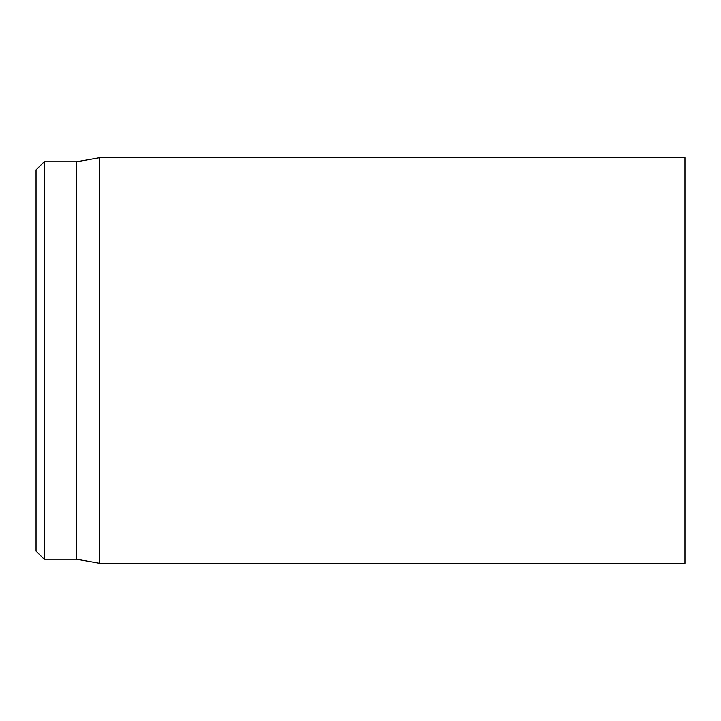 <?xml version="1.0" encoding="UTF-8"?>
<svg xmlns="http://www.w3.org/2000/svg" width="721" height="721" viewBox="0 0 721 721"><rect width="100%" height="100%" fill="white"/><g stroke="black" fill="none" stroke-linecap="round" stroke-linejoin="round"><path stroke-width="1.08" d="M684.95 360.5L684.95 157.719L99.606 157.719L99.606 563.281L684.95 563.281L684.95 360.5M36.05 360.5L36.05 551.114L44.161 559.226L44.161 161.774L36.05 169.886L36.05 360.5M44.161 559.226L76.606 559.226L76.606 161.774L44.161 161.774M76.606 559.226L99.606 563.281M76.606 161.774L99.606 157.719"/></g></svg>
